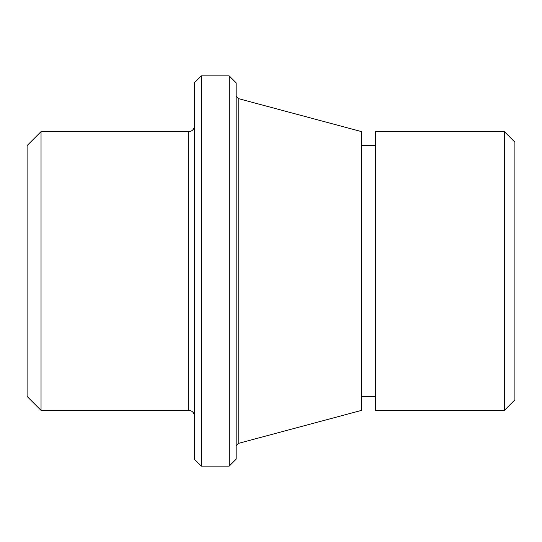 <?xml version="1.0" encoding="UTF-8"?>
<svg xmlns="http://www.w3.org/2000/svg" width="542" height="542" viewBox="0 0 542 542"><rect width="100%" height="100%" fill="white"/><g stroke="black" fill="none" stroke-linecap="round" stroke-linejoin="round"><path stroke-width="0.81" d="M27.1 145.568L27.1 396.432L41.036 410.369L41.036 131.631L27.1 145.568M194.348 82.851L194.348 459.149L201.312 466.12L201.312 75.88L194.348 82.851M229.191 75.88L236.156 82.851L236.156 459.149L229.191 466.12L229.191 75.88L201.312 75.88M238.223 98.569L238.223 443.431L361.589 410.369L361.589 131.631L238.223 98.569L236.156 95.88M375.531 393.248L375.531 131.699L504.446 131.699L504.446 410.301L375.531 410.301L375.531 393.248M504.446 410.301L514.9 399.847L514.9 142.153L504.446 131.699M41.036 410.369L188.772 410.369L188.772 131.631L41.036 131.631M188.772 131.631C192.159 131.299 194.016 129.443 194.348 126.056M188.772 410.369C192.159 410.701 194.016 412.557 194.348 415.944M229.191 466.12L201.312 466.12M238.223 443.431L236.156 446.12M375.531 145.29L361.589 145.29M375.531 396.71L361.589 396.71"/></g></svg>
